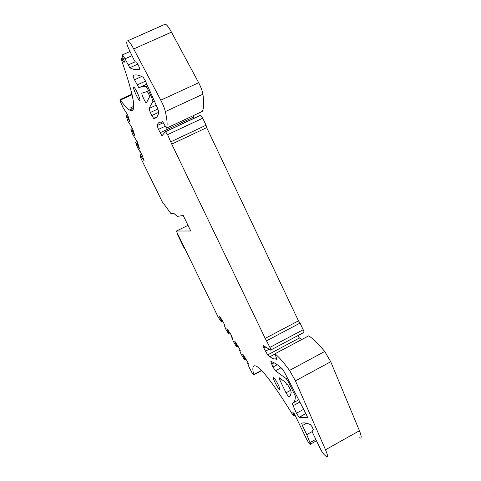 <?xml version="1.0" encoding="UTF-8"?>
<svg xmlns="http://www.w3.org/2000/svg" width="481" height="481" viewBox="0 0 481 481"><rect width="100%" height="100%" fill="white"/><g stroke="black" fill="none" stroke-linecap="round" stroke-linejoin="round"><path stroke-width="0.72" d="M140.711 156.493L140.272 156.331L140.326 156.782L141.54 159.602L162.109 201.545L170.995 213.618L173.647 213.179L177.291 216.402L183.231 215.482L190.753 231L176.491 231.018L176.743 231.92L218.29 317.352L221.44 322.017L221.14 320.148L219.426 316.282L219.847 316.54L223.467 322.444L224.807 325.553L224.2 325.15L224.615 324.94M219.751 317.298L220.178 317.081M164.123 24.681L165.35 24.14C166.895 24.856 168.933 27.525 171.458 32.143L133.706 48.954C131.199 44.276 129.287 41.522 127.97 40.693L127.038 41.107L126.719 42.412C126.671 43.657 127.435 46.002 129.028 49.441L134.181 60.155L135.275 61.869L136.652 62.073L138.462 65.38C139.406 67.611 139.743 68.891 139.484 69.216C136.664 70.166 133.423 69.673 129.75 67.737L137.891 64.081M202.086 111.544L202.17 111.502C203.908 108.7 204.16 102.928 202.922 94.198C202.339 90.879 200.92 87.061 198.671 82.738L171.458 32.143M194.168 118.308L192.923 115.819M165.542 131.596L200.451 115.272L202.723 118.206L167.592 134.662L165.464 131.632L162.193 135.51M270.845 349.976L303.685 332.545C304.251 332.648 304.088 331.71 303.198 329.732L300.054 323.106L298.467 320.851L206.68 127.651L206.06 125.228L202.723 118.206M301.791 339.508L299.435 338.005L297.709 335.714M308.489 335.948L308.658 335.87C312.806 338.323 318.157 343.53 324.711 351.479L330.718 361.742L295.43 380.844L289.544 370.406C283.435 362.115 278.571 356.583 274.964 353.806L277.128 360.016L275.487 358.934C274.038 359.109 272.186 358.369 269.925 356.722L267.67 354.894L299.435 338.005M359.535 437.806C361.748 438.852 361.712 436.495 359.439 430.729L330.718 361.742M315.813 439.357L309.956 442.628C310.546 444.137 310.57 444.715 310.047 444.354C308.976 443.32 307.672 441.263 306.132 438.203L294.324 413.702L292.863 412.451C294.065 415.043 294.342 416.167 293.687 415.818L291.763 413.233C275.92 387.632 264.622 372.276 257.87 367.165C253.198 363.943 251.797 366.414 253.667 374.591L253.493 374.952L252.218 373.22L249.116 367.231L247.697 363.534L248.436 364.123L248.148 363.137L247.096 360.966L242.622 354.118L244.354 358.068L244.36 359.541L241.065 354.064L239.634 350.36L240.326 350.883L240.025 349.891L238.985 347.739L234.662 341.137L236.387 345.057L236.448 346.609L233.249 341.276L231.114 334.908L226.93 328.529L228.649 332.419L228.77 334.036L225.95 329.431L224.2 325.15M309.956 442.628L306.746 434.614L302.387 425.577L306.613 423.238M359.439 430.729L325.511 449.789C327.922 455.537 328.174 457.792 326.268 456.553L324.164 454.641C322.925 453.336 321.542 451.154 320.009 448.088L312.572 432.611L312.103 431.168L313.299 429.557L312.019 426.611L310.431 424.615C306.692 422.931 303.77 422.468 301.659 423.232L302.387 425.577M325.511 449.789L295.43 380.844M303.198 329.732L269.925 347.372C270.839 349.356 271.062 350.27 270.593 350.114L263.173 345.442C262.752 345.31 262.975 346.188 263.847 348.07L267.67 354.894M269.925 347.372L265.211 338.396L171.735 144.114L167.592 134.662M202.17 111.502L166.474 128.168L162.446 121.38L161.658 122.33C159.277 121.741 157.774 122.823 157.149 125.577L158.435 129.389L161.893 135.648M166.474 128.168C167.604 125.631 167.232 120.106 165.356 111.586C164.556 108.339 163.029 104.533 160.774 100.168L133.706 48.954M132.034 55.694L125.042 58.814L129.738 67.731L137.885 64.069M125.042 58.814L122.517 54.816C121.891 54.996 122.517 57.167 124.405 61.321L124.098 62.554L121.627 58.622C121.17 58.46 121.29 59.385 121.988 61.406C134.518 97.998 137.025 114.195 129.503 109.999L132.329 108.7L130.856 107.654L133.7 106.355M141.691 154.209L140.199 154.906L144.126 160.798L141.955 154.756L137.65 147.853L135.642 142.484L137.223 144.318L139.412 148.449L137.344 141.913L133.003 134.999L130.928 129.443L132.503 131.223L134.722 135.414L132.558 128.595L128.18 121.675L126.034 115.915L127.603 117.629L129.858 121.885L127.591 114.767L123.178 107.84L120.256 101.413L119.985 99.603L120.412 100.072C124.146 105.237 127.176 108.544 129.503 109.999M140.199 154.906L141.101 157.564L140.482 156.602M303.625 409.319L296.452 413.257L292.141 403.421L293.831 402.356C294.793 401.202 295.298 399.134 295.34 396.152L288.396 381.95L286.093 378.505L275.391 370.797L281.072 367.749M296.452 413.257L299.176 417.382L307.365 417.682C307.606 417.46 307.257 416.396 306.307 414.502L284.361 372.041L282.167 368.705L277.711 365.061C274.94 363.047 272.655 361.886 270.857 361.58L272.967 366.997L275.391 370.797M146.404 102.892L149.561 96.759C149.272 94.943 148.485 93.194 147.204 91.504L141.967 93.164C140.987 93.218 144.997 102.309 146.236 102.85L146.404 102.892M153.667 118.416C156.205 118.404 157.93 116.33 158.844 112.211L157.786 108.73L145.388 80.886L143.194 77.261C138.877 74.922 135.54 74.339 133.171 75.499C132.972 75.956 133.417 77.375 134.512 79.75L138.775 87.734L141.823 86.634L146.182 86.67L148.479 90.368L151.828 97.914L152.868 101.491L148.996 108.526L150.3 112.506L153.559 118.38L156.758 116.985M279.954 380.255C279.088 378.385 278.89 377.567 279.365 377.789L284.999 381.974L286.983 384.704L287.283 384.205C289.556 387.74 290.867 390.488 291.203 392.448L290.494 395.43L288.516 396.753L286.009 392.821L279.954 380.255L281.529 379.401M273.653 377.495L273.635 377.483C271.368 375.625 277.303 387.902 279.407 389.418L279.449 389.448C281.77 391.39 275.691 378.854 273.653 377.495M133.64 87.41C132.966 88.558 138.089 99.795 139.562 100.421L139.893 100.367C140.662 99.417 135.456 87.933 133.971 87.332L133.64 87.41M221.14 320.148L221.837 319.781M141.366 156.301L142.346 155.838M142.604 156.559L141.775 156.944M143.23 159.926L143.729 159.692M139.923 151.81L140.29 151.635M136.808 143.675L137.806 143.206M137.223 144.318L138.065 143.921M138.702 147.354L139.213 147.12M135.305 138.991L135.69 138.805M132.083 130.579L133.099 130.104M132.503 131.223L133.357 130.82M134.007 134.319L134.53 134.079M130.507 125.691L130.922 125.505M127.182 116.991L128.223 116.51M127.603 117.629L128.475 117.232M129.142 120.797L129.672 120.551M125.535 111.893L125.968 111.694M129.569 110.041L131.716 109.055M133.267 109.157L132.329 108.7M162.794 121.807L161.658 122.33M170.995 141.733L206.06 125.228M171.735 144.114L206.68 127.651M265.211 338.396L298.467 320.851M266.721 340.71L300.054 323.106M276.629 358.327L275.487 358.934M306.746 434.614L312.157 431.607M248.19 363.269L247.697 363.534M242.917 355.11L243.362 354.876M244.354 358.068L245.082 357.684M244.528 358.646L245.394 358.189M239.634 350.36L240.097 350.12M234.968 342.135L235.407 341.907M236.387 345.057L237.103 344.679M236.568 345.641L237.422 345.196M231.806 337.572L232.239 337.343M227.248 329.539L227.681 329.311M228.649 332.419L229.359 332.052M228.842 333.014L229.684 332.575M222.162 320.31L221.332 320.743M132.497 110.335L131.68 109.001M176.954 232.389L177.194 233.862L183.784 247.408L185.155 249.248M188.011 225.349L176.491 231.018M135.648 142.31L137.187 141.594M130.922 129.257L132.522 128.517M126.022 115.711L127.663 114.959M120.412 100.072L132.149 94.727M128.03 65.025L135.197 61.815M198.671 82.738L160.774 100.168M202.922 94.198L165.356 111.586M163.299 122.715L157.149 125.577M158.435 129.389L165.199 126.238M160.059 132.756L193.536 117.111M265.746 347.066L263.847 348.07M265.368 351.232L269.168 349.218M308.658 335.87L274.964 353.806L308.646 335.864M324.711 351.479L289.544 370.406M253.667 374.591L261.472 370.418M244.546 359.746L245.905 359.03M236.628 346.795L237.969 346.092L236.628 346.795M228.938 334.217L230.261 333.525M222.781 321.32L221.464 322.005L222.775 321.314M158.832 112.271L151.762 115.542M141.709 76.491L134.512 79.75M145.502 81.145L137.037 84.987M146.843 84.151L140.861 86.875M147.667 85.997L146.182 86.67M149.417 89.935L148.479 90.368M152.778 97.481L151.828 97.914M154.275 100.842L152.868 101.491M156.217 105.201L148.996 108.526M157.9 109.001L150.3 112.506M305.886 413.69L299.176 417.382M271.609 364.177L274.17 362.806M272.967 366.997L277.23 364.712M286.093 378.505L287.349 377.825L286.081 378.499M289.243 381.487L288.396 381.95M295.009 392.646L294.168 393.103M296.494 395.52L295.34 396.152M298.719 399.825L293.554 402.651M292.887 405.85L299.861 402.038M290.602 390.325L286.009 392.821M290.025 396.103L288.696 396.831M140.596 156.175L140.272 156.331M141.673 154.173L140.169 154.876M135.618 142.286L137.169 141.564M130.898 129.233L132.509 128.487M126.004 115.693L127.651 114.935M119.985 99.603L132.016 94.12M121.627 58.622L122.992 58.015M130.008 51.479L122.517 54.816M165.35 24.14L127.97 40.693M200.697 115.254L165.662 131.638M274.873 354.088L269.925 356.722M316.486 440.758L310.419 444.149M294.041 415.626L294.997 415.103M253.703 374.837L261.64 370.592M228.938 334.223L230.267 333.525M146.549 102.706L146.236 102.85M156.884 116.841L153.559 118.38M146.813 84.079L138.775 87.734M147.691 86.063L146.272 86.706M275.385 370.791L281.066 367.743M305.82 413.57L299.032 417.304M290.271 395.797L288.516 396.753M279.906 389.201L279.449 389.448M139.923 100.258L139.562 100.421"/></g></svg>
